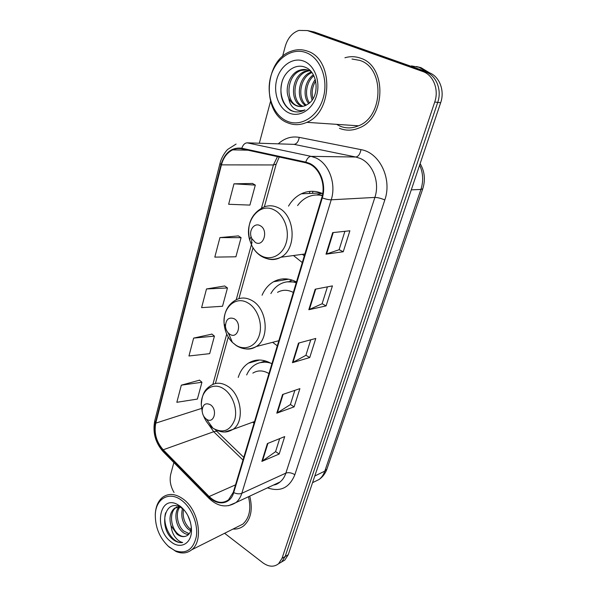 <?xml version="1.0" encoding="UTF-8"?>
<svg xmlns="http://www.w3.org/2000/svg" width="596" height="596" viewBox="0 0 596 596"><rect width="100%" height="100%" fill="white"/><g stroke="black" fill="none" stroke-linecap="round" stroke-linejoin="round"><path stroke-width="0.89" d="M271.888 363.813C263.469 358.993 255.654 358.762 248.428 363.128C243.615 366.302 240.218 371.062 238.229 377.424M252.659 422.221L254.045 423.205M296.473 281.953C288.457 277.878 280.82 277.81 273.571 281.744C268.52 284.694 264.684 289.187 262.076 295.214M272.595 342.327L277.289 345.807M322.704 193.625C315.388 190.474 308.259 190.534 301.315 193.804C296.048 196.427 291.787 200.532 288.524 206.119M293.463 255.535L302.291 262.575M281.647 561.946L284.843 560.046L288.255 554.705L440.653 102.758C445.048 90.525 439.297 75.968 428.815 72.578L314.226 31.983L310.769 31.253M224.603 533.278L262.769 562.728C268.692 566.975 273.966 567.303 278.593 563.719L282.012 558.333L434.73 102.028C439.148 89.661 433.344 74.932 422.78 71.513L307.454 30.575L310.859 31.283L307.38 30.545L310.859 31.283L425.82 72.049L310.859 31.283L314.226 31.983M434.73 102.028L437.71 102.393C442.113 90.093 436.339 75.454 425.82 72.049C436.339 75.454 442.113 90.093 437.71 102.393L285.149 556.508L437.71 102.393L440.653 102.758M278.518 563.779L281.729 561.872L285.149 556.508L281.729 561.872L278.518 563.779M286.922 279.479L287.078 278.958M312.408 193.335L313.004 191.309M309.98 191.383L309.369 193.462M284.225 278.824L283.882 279.993M360.401 58.132C355.313 56.344 350.157 56.218 344.92 57.767C350.157 56.218 355.313 56.344 360.401 58.132C387.206 65.962 385.917 118.12 359.217 127.902C385.917 118.12 387.206 65.962 360.401 58.132M309.197 163.922C319.843 168.385 325.967 184.685 321.788 197.663L233.289 492.311L228.506 499.858C222.42 504.037 215.961 502.927 209.136 496.535L163.192 449.786C156.361 441.964 153.895 433.083 155.772 423.138L221.429 164.876C223.403 157.612 227.15 152.606 232.663 149.864C235.599 148.538 238.616 148.195 241.723 148.851L305.673 162.753L309.197 163.922M309.376 163.304L305.763 162.105L241.797 148.233C231.717 147.108 224.781 152.583 220.997 164.675L155.414 422.877C153.485 433.061 156.018 442.165 163.013 450.189L208.943 496.93C217.682 506.28 230.473 504.328 233.699 492.609L322.287 197.902C326.571 184.596 320.29 167.871 309.376 163.304M279.673 438.619L275.568 451.671L261.875 461.393L279.181 454.033L284.702 436.592L267.388 443.566L261.875 461.393M275.59 451.589L279.181 454.033M294.864 390.335L290.386 404.58L276.797 413.17L294.111 406.867L299.892 388.637L282.579 394.507L276.797 413.17M290.408 404.505L294.111 406.867M344.898 231.315L339.109 249.731L326.019 254.172L343.236 251.758L349.882 230.779L332.687 232.619L326.019 254.172M339.124 249.679L343.236 251.758M327.428 286.855L322.101 303.766L308.817 309.734L326.094 305.897L332.426 285.894L315.172 289.216L308.817 309.734M322.123 303.707L326.094 305.897M310.762 339.809L305.882 355.328L292.435 362.673L309.741 357.54L315.783 338.454L298.484 343.11L292.435 362.673M305.904 355.261L309.741 357.54M339.422 128.289C345.881 130.904 352.474 130.77 359.217 127.902C352.474 130.77 345.881 130.904 339.422 128.289M233.006 529.062C237.089 529.337 240.702 528.227 243.853 525.724C250.998 519.086 252.957 509.222 249.731 496.14C252.957 509.222 250.998 519.086 243.853 525.724C240.702 528.227 237.089 529.337 233.006 529.062M307.454 30.575L298.894 30.411C292.249 32.773 287.704 38.084 285.26 46.332L282.564 56.426M270.517 101.424L259.327 143.234M173.861 462.556L170.769 474.103C169.376 480.212 170.463 486.336 174.039 492.475M199.518 380.173L181.326 385.165L176.841 402.3L197.388 399.074L201.94 382.26L199.384 380.054M238.37 235.904L219.924 237.588L214.813 257.122L235.904 256.787L241.082 237.67L238.221 235.807M252.495 183.456L233.982 183.829L228.64 204.279L249.903 205.091L255.311 185.095L252.339 183.367M211.915 334.118L193.633 338.103L188.954 355.991L209.688 353.644L214.433 336.114L211.781 334.006M206.492 288.963L201.604 307.64L222.517 306.262L227.471 287.957L224.714 285.968L206.492 288.963L227.471 287.957M219.924 237.588L241.082 237.67M233.982 183.829L255.311 185.095M193.633 338.103L214.433 336.114M181.326 385.165L201.94 382.26M287.048 121.159C300.719 127.239 317.862 116.794 323.196 98.079C328.731 79.454 320.462 57.752 306.009 52.612C291.638 47.188 275.255 59.004 270.621 77.055C265.786 95.025 273.288 115.356 287.048 121.159M287.585 122.776C293.873 125.391 300.28 125.249 306.806 122.344C332.888 112.361 333.753 59.004 307.432 51.137C302.001 49.2 296.54 49.244 291.049 51.293C263.737 60.3 261.659 113.367 287.585 122.776M336.546 124.333L340.063 126.151C346.082 128.58 352.236 128.468 358.524 125.808C383.593 116.674 384.852 67.78 359.731 60.382L351.998 59.019M427.257 72.027L419.107 67.311L411.441 65.903M427.704 72.183L419.435 67.37L411.776 65.962M436.093 116.287L439.438 106.364M429.723 72.928L420.925 67.639L416.425 66.514M312.11 100.083C309.622 93.021 310.665 86.115 315.247 79.372M313.012 98.72C311.35 92.775 312.23 86.86 315.664 80.981M308.683 103.6C302.314 96.172 304.765 80.654 313.347 74.843M309.525 102.922C304.124 95.613 306.284 81.771 313.839 75.774M305.45 105.544C295.124 98.899 298.454 76.012 311.335 72.012L311.417 71.982M306.247 105.172C296.905 98.139 300.056 77.182 311.887 72.585M302.291 106.446L301.591 106.17C289.388 101.752 291.22 75.521 305.443 71.155L308.884 70.395M303.081 106.304L303.073 106.304C290.885 101.894 292.718 75.722 306.925 71.371L309.592 70.701M288.725 98.072C290.513 101.752 293.016 104.293 296.257 105.686C299.296 106.907 302.388 106.848 305.524 105.514L308.356 103.838C319.918 96.448 318.122 71.989 305.48 67.37C296.301 63.273 285.529 70.35 282.064 81.592C279.092 94.444 281.886 104.017 290.461 110.297L291.466 110.759C295.497 112.398 299.587 112.316 303.736 110.513L304.973 109.895C300.995 111.296 297.307 110.722 293.91 108.167C291.086 105.969 289.358 102.601 288.725 98.072L288.524 97.588C284.553 88.096 289.872 73.33 299.438 70.283C302.619 69.196 305.659 69.196 308.557 70.268L310.933 71.416M299.922 106.542L297.084 105.76C284.858 101.313 286.676 74.902 300.95 70.499L306.702 69.732M303.662 61.097C292.822 56.925 280.336 65.761 276.76 79.506C273.035 93.192 278.794 108.725 289.284 113.076C299.714 117.628 312.647 109.582 316.618 95.449C320.752 81.384 314.554 65.061 303.662 61.097M296.331 111.906C284.955 111.243 277.118 93.937 282.862 79.432M255.356 242.483C263.79 247.482 268.818 229.698 260.035 225.608C254.701 222.539 248.942 229.698 251.05 236.605L251.758 238.527L255.356 242.483M322.406 195.227L316.811 194.974M322.324 195.622C317.087 194.4 312.066 194.944 307.253 197.254C303.483 199.124 300.257 201.895 297.59 205.568M302.44 254.321L304.295 255.893M316.476 194.981L321.996 193.313M229.885 334.296C237.826 339.66 242.46 323.27 234.198 318.741C228.804 316.834 225.884 319.344 225.452 326.265C225.705 329.074 226.733 331.398 228.529 333.231L229.885 334.296M296.443 282.042L287.078 281.848M296.234 282.735C290.371 280.94 284.881 281.468 279.755 284.322C276.097 286.445 273.124 289.529 270.86 293.582M293.321 292.442C287.801 289.596 282.541 289.567 277.542 292.338M289.79 281.081L292.211 280.098M206.358 419.1L206.44 419.152C213.927 424.65 218.091 409.564 210.351 404.714C205.56 402.523 202.819 404.438 202.119 410.45C202.305 414.175 203.713 417.058 206.358 419.1M267.872 361.772L260.355 362.606M270.927 363.247C265.019 361.355 259.625 361.928 254.753 364.975C251.236 367.278 248.539 370.6 246.67 374.936M268.96 373.558C263.186 370.213 257.815 370.071 252.838 373.118M169.227 547.106L175.135 550.734C186.272 554.302 193.342 549.542 196.352 536.452C198.207 524.122 191.748 508.06 182.063 500.677C169.733 490.739 155.958 498.234 155.318 514.259C155.109 527.475 159.743 538.419 169.227 547.106M168.012 546.055L176.043 551.501C181.951 553.9 187.151 553.341 191.629 549.832C203.847 540.959 198.833 510.183 183.315 499.165C175.649 493.652 168.787 492.996 162.745 497.191C158.372 500.67 155.899 506.078 155.34 513.394L155.273 515.145M237.402 526.857L242.833 524.13C249.478 517.998 251.356 508.865 248.465 496.729M310.047 490.076L312.446 482.969M190.504 522.446L187.785 515.413M190.653 530.812L187.874 528.89C182.473 523.184 180.662 516.412 182.443 508.582M190.981 529.501L189.304 528.212C184.291 523.02 182.361 516.695 183.516 509.237M188.664 534.403C186.414 534.485 184.231 533.562 182.093 531.617C175.656 525.977 173.503 512.299 179.21 506.697M189.237 533.711L183.546 530.932C177.534 525.597 175.068 513.126 179.88 507.002M175.999 507.576L174.516 508.224C170.113 512.232 168.936 518.043 170.992 525.665L176.893 534.076C179.999 536.482 182.987 537.182 185.855 536.162C183.21 537.018 180.491 536.199 177.705 533.696C170.627 527.609 169.1 512.143 175.999 507.576L176.863 507.01M174.516 508.224L180.856 506.704M182.734 508.813L180.066 507.092C164.548 498.755 158.864 526.678 171.909 538.598L172.669 539.246C176.036 541.913 179.374 543.001 182.689 542.502C179.888 541.95 177.273 539.983 174.822 536.609C172.788 533.748 171.559 530.246 171.141 526.112M180.484 506.406L177.198 504.335C159.221 494.725 153.656 528.875 170.747 541.6C180.201 549.788 191.666 543.843 191.495 530.239C191.145 520.368 187.472 512.426 180.484 506.406M185.855 536.162C189.252 534.955 191.055 531.796 191.256 526.685M182.689 542.502C172.915 544.483 161.658 525.672 165.643 512.776M313.399 482.261L319.255 479.385C321.751 477.344 323.606 474.595 324.798 471.153L420.925 189.439C423.6 181.072 423.167 172.959 419.636 165.099M411.285 189.863L420.925 189.439L422.765 188.79L327.025 468.806M428.815 72.578L422.78 71.513M288.255 554.705L282.012 558.333M312.542 482.685L319.255 479.385C322.861 476.785 325.431 473.321 326.966 468.992L324.798 471.153L314.8 475.981M254.127 361.541L254.41 360.558M277.617 281.059L277.982 279.829M303.111 193.73L303.349 192.925M278.265 143.845C284.501 138.183 291.496 136.022 299.259 137.371L360.99 149.633C379.667 152.583 392.324 178.927 384.815 199.943L294.856 474.707C291.6 472.74 288.598 472.211 285.864 473.12L374.869 197.425C380.069 182.383 372.828 163.46 360.036 158.357L355.797 157.016L294.044 144.359L287.98 144.165M294.856 474.707C289.425 487.871 280.299 492.251 267.477 487.848M273.788 484.898L280.016 481.993C282.675 479.84 284.627 476.882 285.864 473.12L241.82 493.294C240.59 497.265 238.616 500.364 235.912 502.592L228.477 505.721M241.797 148.233C243.026 144.783 244.822 142.98 247.198 142.839L311.112 156.361L315.515 157.791C328.828 163.274 336.509 183.635 331.227 199.794C328.85 199.831 325.87 199.198 322.287 197.902M305.763 162.105C307.044 158.469 308.825 156.554 311.112 156.361L355.797 157.016C358.323 156.599 360.051 154.141 360.99 149.633M236.09 144.068L227.814 149.343C225.966 150.803 221.317 157.307 220.006 163.379L220.997 164.675M155.414 422.877L154.781 420.716L219.984 163.453M163.013 450.189L163.691 452.2M208.943 496.93L209.457 498.815M233.699 492.609C236.768 493.965 239.473 494.196 241.82 493.294L331.227 199.794L374.869 197.425C377.618 197.462 380.933 198.297 384.815 199.943M247.198 142.839L294.044 144.359C296.681 144.016 298.417 141.684 299.259 137.371M155.772 423.138L202.364 408.171M206.738 419.346L206.864 419.808M208.421 424.128L213.696 431.72L242.989 460.03M163.192 449.786L213.696 431.72C215.871 430.983 217.279 431.221 217.935 432.435L243.786 457.356M209.136 496.535L235.532 484.853M277.483 156.621L273.415 164.95L261.488 208.168M221.429 164.876L273.415 164.95L276.171 164.168L264.341 206.872M252.071 242.304L236.21 299.781M226.733 334.11L212.854 384.398M292.979 362.45L299.013 342.968M309.369 309.555L315.701 289.112M326.563 254.045L333.216 232.567M277.349 412.901L283.107 394.328M262.426 461.088L267.917 443.357M261.272 255.803C270.86 261.108 282.646 255.17 286.207 242.728C289.909 230.354 284.165 214.784 274.19 209.948C259.402 201.82 243.98 221.444 249.664 239.92L251.564 245.083C253.926 249.947 257.159 253.524 261.272 255.803M266.971 258.649C271.783 260.206 276.417 259.737 280.88 257.234C297.151 249.083 295.34 215.074 278.056 207.669C272.745 205.166 267.574 205.166 262.538 207.684C250.946 214.277 246.655 225.02 249.664 239.92L251.05 236.605M236.068 345.3C245.105 351.029 256.146 346.291 259.424 334.81C262.843 323.419 257.383 308.303 247.988 302.977C235.897 295.437 222.472 307.536 224.111 323.628C224.789 331.175 227.553 337.433 232.395 342.402L236.068 345.3M245.492 348.869C249.344 349.45 252.928 348.682 256.22 346.552C270.077 338.58 267.261 308.363 251.803 300.444C246.088 297.329 240.672 297.233 235.532 300.16C227.426 304.914 223.619 312.736 224.111 323.628L225.452 326.265M228.112 332.791L230.116 336.993M203.4 415.598C205.538 420.992 208.652 425.157 212.757 428.092L212.966 428.241C223.023 433.657 230.28 430.811 234.735 419.711C237.819 409.184 232.611 394.604 223.791 388.912C212.951 381.336 200.778 390.305 201.299 404.751L202.23 411.896M225.05 431.929L233.036 429.366C244.949 421.745 241.536 394.448 227.545 386.156C221.593 382.498 216.072 382.26 210.991 385.441C206.283 388.667 202.044 391.989 201.299 404.751L202.119 410.45M265.429 360.915L260.974 362.405M259.655 359.999L248.428 363.128M288.65 279.189L273.571 281.744M321.117 192.962L301.315 193.804M420.135 163.602C424.702 171.439 425.581 179.836 422.765 188.79M284.843 560.046L278.593 563.719M273.549 485.01C275.725 484.846 277.878 483.84 280.016 481.993L235.912 502.592C226.718 508.127 217.726 506.689 208.943 498.293L163.118 451.612C155.318 442.686 152.531 432.435 154.744 420.865M232.663 149.864L247.936 150.199M279.219 157.001L276.171 164.168M253.009 247.765L238.907 298.656M228.268 337.083L215.394 383.533M215.491 429.783L217.011 431.526M358.524 125.808L306.806 122.344M306.925 71.371L305.443 71.155M300.95 70.499L299.438 70.283M304.869 253.993L280.88 257.234C274.346 260.228 267.932 259.96 261.637 256.429C257.308 253.829 253.948 250.052 251.564 245.083L251.758 238.527M278.824 340.718L256.22 346.552C249.515 350.016 242.848 349.681 236.225 345.546L232.395 342.402L228.529 333.231M206.44 419.152L212.966 428.241C223.046 434.156 227.97 432.018 233.036 429.366L254.552 421.528M175.135 550.734L176.043 551.501M242.833 524.13L191.629 549.832M180.066 507.092L177.198 504.335M191.264 526.685L191.495 530.239M155.318 514.259L155.34 513.394"/></g></svg>
